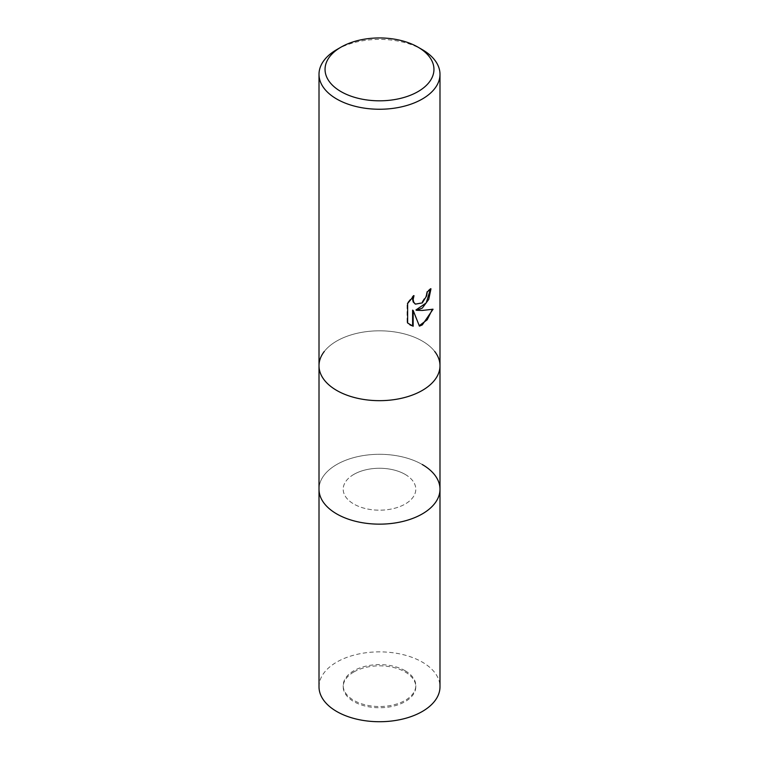 <?xml version="1.0" encoding="UTF-8"?>
<svg xmlns="http://www.w3.org/2000/svg" width="759" height="759" viewBox="0 0 759 759"><rect width="100%" height="100%" fill="white"/><g stroke="black" fill="none" stroke-linecap="round" stroke-linejoin="round"><path stroke-width="0.57" stroke-dasharray="3.79 2.85" d="M405.164 474.403A36.299 20.958 180 0 1 415.799 489.223A36.299 20.958 180 0 1 393.39 508.587A36.299 20.958 180 0 1 353.836 504.042A36.299 20.958 180 0 1 343.201 489.223A36.299 20.958 180 0 1 365.61 469.859A36.299 20.958 180 0 1 405.164 474.403M405.164 670.747A36.299 20.958 180 0 1 415.799 685.557A36.299 20.958 180 0 1 393.39 704.921A36.299 20.958 180 0 1 353.836 700.377A36.299 20.958 180 0 1 343.201 685.557A36.299 20.958 180 0 1 365.61 666.203A36.299 20.958 180 0 1 405.164 670.747M422.279 464.527A60.492 34.923 180 0 1 439.992 489.223A60.492 34.923 180 0 0 402.649 456.956A60.492 34.923 180 0 0 336.721 464.527A60.492 34.923 180 0 0 319.008 489.223A60.492 34.923 180 0 1 356.351 456.956A60.492 34.923 180 0 1 422.279 464.527A60.492 34.923 180 0 0 345.193 460.457A60.492 34.923 180 0 0 324.273 503.483M422.279 341.047A60.492 34.923 180 0 1 434.727 351.483L434.727 351.483A60.492 34.923 180 0 0 422.279 341.047A60.492 34.923 180 0 0 324.273 351.483A60.492 34.923 180 0 1 422.279 341.047M319.008 365.743A60.492 34.923 180 0 1 336.721 341.047A60.492 34.923 180 0 1 402.649 333.476A60.492 34.923 180 0 1 439.992 365.743M430.4 289.302L430.419 288.467A59.733 34.487 180 0 1 426.748 291.541L426.112 295.583L421.492 302.775L415.22 303.97M426.748 291.541L427.289 291.854M412.972 296.674L413.456 295.336L407.071 303.202L407.071 322.689L407.63 323.011M407.071 303.202L407.63 303.524M413.456 295.336L413.997 295.649M430.419 288.467L430.97 288.79M432.336 309.416L432.497 308.913C428.408 310.023 422.886 310.384 415.941 309.985M407.071 322.689L409.974 324.909M412.611 310.146L419.262 325.696M418.892 325.81L419.433 326.123M432.497 308.913L433.057 309.236M336.721 390.439A60.492 34.923 180 0 1 324.273 351.483L324.273 351.483M336.721 49.629A60.492 34.923 180 0 1 422.279 49.629M353.836 671.981A36.299 20.958 180 0 1 393.39 667.436A36.299 20.958 180 0 1 415.799 686.8A36.299 20.958 180 0 1 405.164 701.61A36.299 20.958 180 0 1 365.61 706.155A36.299 20.958 180 0 1 343.201 686.8A36.299 20.958 180 0 1 353.836 671.981M353.836 474.403A36.299 20.958 180 0 1 393.39 469.859A36.299 20.958 180 0 1 415.799 489.223A36.299 20.958 180 0 1 405.164 504.042A36.299 20.958 180 0 1 365.61 508.587A36.299 20.958 180 0 1 343.201 489.223A36.299 20.958 180 0 1 353.836 474.403M319.008 686.8A60.492 34.923 180 0 1 336.721 662.095A60.492 34.923 180 0 1 402.649 654.533A60.492 34.923 180 0 1 439.992 686.8M415.799 685.557L415.799 686.8M410.239 325.07L409.689 324.748M343.201 685.557L343.201 686.8"/><path stroke-width="1.14" d="M336.721 390.439A60.492 34.923 180 0 1 319.008 365.743A60.492 34.923 180 0 0 356.351 398.01A60.492 34.923 180 0 0 422.279 390.439A60.492 34.923 180 0 0 439.992 365.743A60.492 34.923 180 0 1 402.649 398.01A60.492 34.923 180 0 1 336.721 390.439A60.492 34.923 180 0 0 413.807 394.509A60.492 34.923 180 0 0 434.727 351.483A60.492 34.923 180 0 1 439.992 365.743L439.992 489.223A60.492 34.923 180 0 1 422.279 513.919A60.492 34.923 180 0 1 356.351 521.49A60.492 34.923 180 0 1 319.008 489.223L319.008 686.8A60.492 34.923 180 0 0 356.351 719.067A60.492 34.923 180 0 0 422.279 711.496A60.492 34.923 180 0 0 439.992 686.8L439.992 489.223A60.492 34.923 180 0 1 434.727 503.483A60.492 34.923 180 0 1 336.721 513.919A60.492 34.923 180 0 1 324.273 503.483A60.492 34.923 180 0 1 319.008 489.223L319.008 365.743A60.492 34.923 180 0 1 324.273 351.483M422.279 464.527A60.492 34.923 180 0 1 434.727 503.483A60.492 34.923 180 0 1 336.721 513.919A60.492 34.923 180 0 1 324.273 503.483L324.273 503.483M422.279 308.116L416.482 310.298L422.279 310.45L433.057 309.236L422.279 324.918L419.433 326.123L413.162 310.459L413.162 326.256L407.63 323.011L407.63 303.524L413.997 295.649L413.133 299.511L413.759 302.291L415.486 304.141L422.279 302.879L426.643 295.896L427.289 291.854A60.492 34.923 0 0 0 430.97 288.79L428.74 299.378L422.279 308.116M418 47.153L422.279 49.629A60.492 34.923 180 0 1 439.992 74.325A60.492 34.923 180 0 1 422.279 99.021A60.492 34.923 180 0 1 356.351 106.592A60.492 34.923 180 0 1 319.008 74.325A60.492 34.923 180 0 1 336.721 49.629L341 47.153A54.449 31.432 180 0 1 418 47.153A54.449 31.432 180 0 1 418 91.611A54.449 31.432 180 0 1 341 91.611A54.449 31.432 180 0 1 341 47.153L336.721 49.629M430.4 289.302L426.197 302.936L415.941 309.985L416.482 310.298M415.22 303.97L413.209 301.978L412.592 299.198L412.972 296.674M409.974 324.909L412.611 325.943L412.611 310.146L413.162 310.459M419.262 325.696L427.203 319.776L432.336 309.416M412.611 325.943L413.162 326.256M319.008 365.743L319.008 74.325M415.486 304.141L414.945 303.828M439.992 365.743L439.992 74.325"/></g></svg>
